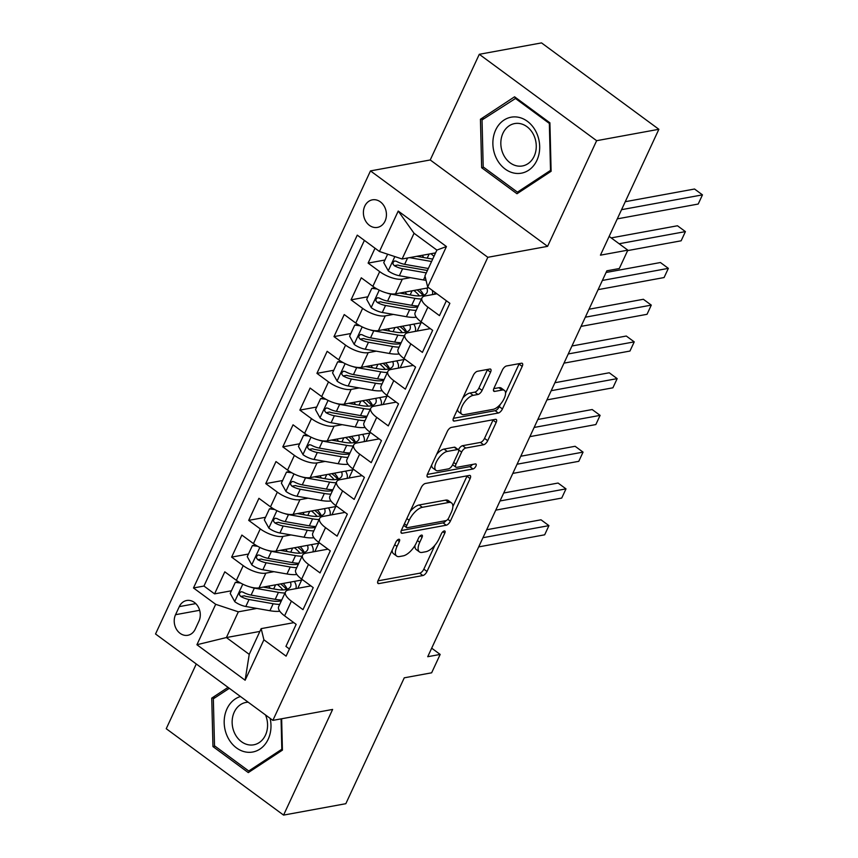 <?xml version="1.0" encoding="UTF-8"?>
<svg xmlns="http://www.w3.org/2000/svg" width="858" height="858" viewBox="0 0 858 858"><rect width="100%" height="100%" fill="white"/><g stroke="black" fill="none" stroke-linecap="round" stroke-linejoin="round"><path stroke-width="1.29" d="M398.798 539.264A3.003 1.319 126.4 0 0 395.913 542.106L378.121 580.437A4.301 1.877 126.4 0 0 378.013 583.451A4.301 1.877 126.4 0 0 378.893 583.59L422.876 575.536A4.301 1.877 126.4 0 0 426.994 571.482L444.787 533.15A3.003 1.319 126.4 0 0 444.862 531.038A3.003 1.319 126.4 0 0 444.251 530.941A3.003 1.319 126.4 0 0 441.366 533.783L439.071 538.738A13.749 6.006 126.4 0 1 425.89 551.715L422.222 552.391A13.749 6.006 126.4 0 1 419.433 551.919A13.749 6.006 126.4 0 1 419.766 542.277L422.061 537.312A3.003 1.319 126.4 0 0 422.136 535.21A3.003 1.319 126.4 0 0 421.525 535.102A3.003 1.319 126.4 0 0 418.64 537.945L416.344 542.899A13.749 6.006 126.4 0 1 403.163 555.877L399.496 556.552A13.749 6.006 126.4 0 1 396.696 556.081A13.749 6.006 126.4 0 1 397.029 546.439L399.335 541.473A3.003 1.319 126.4 0 0 399.41 539.371A3.003 1.319 126.4 0 0 398.798 539.264M364.768 206.145A14.007 11.433 -100.4 0 0 365.733 221.214A14.007 11.433 -100.4 0 0 377.434 227.402A14.007 11.433 -100.4 0 0 385.06 221.085A14.007 11.433 -100.4 0 0 384.094 206.027A14.007 11.433 -100.4 0 0 372.393 199.839A14.007 11.433 -100.4 0 0 364.768 206.145M490.551 372.19A4.301 1.877 126.4 0 0 490.658 369.176A4.301 1.877 126.4 0 0 489.779 369.037L477.434 371.289A4.301 1.877 126.4 0 0 473.316 375.343L453.56 417.921A4.301 1.877 126.4 0 0 453.453 420.924A4.301 1.877 126.4 0 0 454.332 421.074L498.316 413.02A4.301 1.877 126.4 0 0 502.434 408.966L522.2 366.398A4.301 1.877 126.4 0 0 522.297 363.384A4.301 1.877 126.4 0 0 521.428 363.234L506.52 365.969A4.301 1.877 126.4 0 0 502.402 370.023L493.951 388.234A4.301 1.877 126.4 0 0 493.843 391.248A4.301 1.877 126.4 0 0 494.712 391.398L502.112 390.047A11.497 5.019 126.4 0 1 504.44 390.433A11.497 5.019 126.4 0 1 503.045 400.611A11.497 5.019 126.4 0 1 493.146 409.341L464.189 414.65A11.497 5.019 126.4 0 1 461.851 414.253A11.497 5.019 126.4 0 1 463.256 404.086A11.497 5.019 126.4 0 1 473.144 395.345L477.97 394.466A4.301 1.877 126.4 0 0 482.089 390.411L490.551 372.19L487.376 369.862A4.301 1.877 126.4 0 0 487.559 369.444M196.278 663.985L166.238 728.71L283.58 815.1L345.828 803.699L404.257 677.82L431.638 672.811L440.175 654.429L427.724 656.713L606.853 270.806L619.304 268.533L627.831 250.15L609.159 236.4M596.632 140.691L479.29 54.301L430.233 159.963L547.586 246.353L596.632 140.691L658.869 129.29L600.439 255.169L627.831 250.15M547.586 246.353L487.827 257.303L272.876 720.377L155.534 633.987L370.484 170.903L487.827 257.303M283.58 815.1L332.625 709.437L272.876 720.377M425.364 483.483A4.301 1.877 126.4 0 0 421.246 487.537L401.48 530.105A4.301 1.877 126.4 0 0 401.383 533.118A4.301 1.877 126.4 0 0 402.252 533.268L446.235 525.214A4.301 1.877 126.4 0 0 450.353 521.16L470.12 478.592A4.301 1.877 126.4 0 0 470.227 475.579A4.301 1.877 126.4 0 0 469.347 475.429L425.364 483.483M427.52 474.013L447.286 431.445A4.301 1.877 126.4 0 1 451.405 427.391L495.388 419.337A4.301 1.877 126.4 0 1 496.256 419.476A4.301 1.877 126.4 0 1 496.16 422.49L487.698 440.712A4.301 1.877 126.4 0 1 483.58 444.766L465.744 448.037A4.301 1.877 126.4 0 0 461.625 452.091L456.016 464.178A4.301 1.877 126.4 0 0 455.909 467.181A4.301 1.877 126.4 0 0 456.788 467.331L475.353 463.931A3.003 1.319 126.4 0 1 475.965 464.039A3.003 1.319 126.4 0 1 475.6 466.698A3.003 1.319 126.4 0 1 473.015 468.983L428.292 477.177A4.301 1.877 126.4 0 1 427.413 477.027A4.301 1.877 126.4 0 1 427.52 474.013M479.29 54.301L541.527 42.9L658.869 129.29M375.021 248.219L368.114 263.106L384.952 260.017M410.403 277.66L402.327 279.14A17.514 6.628 -155.1 0 1 379.686 271.621L372.865 286.325L361.282 277.799L351.051 299.85L367.889 296.771M393.339 314.414L385.274 315.894A17.514 6.628 -155.1 0 1 362.623 308.376L355.802 323.08L344.23 314.554L333.987 336.604L350.825 333.526M376.276 351.169L368.211 352.649A17.514 6.628 -155.1 0 1 345.57 345.131L338.738 359.824L327.166 351.308L316.934 373.359L333.773 370.27M359.223 387.923L351.147 389.393A17.514 6.628 -155.1 0 1 328.507 381.885L321.686 396.578L310.103 388.063L299.871 410.113L316.709 407.024M342.16 424.667L334.094 426.147A17.514 6.628 -155.1 0 1 311.443 418.629L304.622 433.333L293.05 424.807L282.808 446.868L299.646 443.779M325.096 461.422L317.031 462.902A17.514 6.628 -155.1 0 1 294.391 455.384L287.559 470.087L275.986 461.561L265.755 483.612L282.593 480.534M308.043 498.176L299.968 499.656A17.514 6.628 -155.1 0 1 277.327 492.138L270.506 506.842L258.923 498.316L248.691 520.366L265.53 517.288M290.98 534.931L282.915 536.411A17.514 6.628 -155.1 0 1 260.264 528.893L253.442 543.586L241.87 535.07L231.628 557.121L243.211 565.647A17.514 6.628 24.9 0 0 265.851 573.155L273.916 571.685M248.466 554.032L231.628 557.121M289.425 648.98L285.929 646.406L296.16 624.356L284.588 615.83A17.514 6.628 24.9 0 1 278.668 606.638L285.489 591.934A17.514 6.628 24.9 0 0 291.409 601.136L302.992 609.652L313.224 587.601L301.651 579.086A17.514 6.628 24.9 0 1 295.72 569.884L302.552 555.18A17.514 6.628 -155.1 0 1 305.748 553.217L327.971 549.152M302.552 555.18A17.514 6.628 -155.1 0 0 308.472 564.382L320.045 572.908L330.287 550.857L318.704 542.331A17.514 6.628 24.9 0 1 312.784 533.129L319.605 518.436A17.514 6.628 -155.1 0 1 322.801 516.462L345.023 512.398M319.605 518.436A17.514 6.628 -155.1 0 0 325.536 527.627L337.108 536.153L347.34 514.103L335.768 505.576A17.514 6.628 24.9 0 1 329.847 496.385L336.668 481.681A17.514 6.628 -155.1 0 1 339.865 479.708L362.087 475.643M336.668 481.681A17.514 6.628 -155.1 0 0 342.589 490.873L354.172 499.399L364.403 477.348L352.831 468.822A17.514 6.628 24.9 0 1 346.9 459.631L353.732 444.927A17.514 6.628 -155.1 0 1 356.928 442.964L379.15 438.888M353.732 444.927A17.514 6.628 -155.1 0 0 359.652 454.129L371.224 462.644L381.467 440.594L369.884 432.067A17.514 6.628 24.9 0 1 363.964 422.876L370.785 408.172A17.514 6.628 -155.1 0 1 373.981 406.209L396.203 402.134M370.785 408.172A17.514 6.628 -155.1 0 0 376.716 417.374L388.288 425.89L398.52 403.839L386.947 395.324A17.514 6.628 24.9 0 1 381.027 386.121L387.848 371.417A17.514 6.628 -155.1 0 1 391.044 369.455L413.266 365.39M387.848 371.417A17.514 6.628 -155.1 0 0 393.768 380.62L405.351 389.146L415.583 367.095L404.011 358.569A17.514 6.628 24.9 0 1 398.08 349.367L404.912 334.674A17.514 6.628 -155.1 0 1 408.108 332.7L430.33 328.635M404.912 334.674A17.514 6.628 -155.1 0 0 410.832 343.865L422.404 352.391L432.647 330.341L421.064 321.814A17.514 6.628 24.9 0 1 415.143 312.623L421.964 297.919A17.514 6.628 -155.1 0 1 425.16 295.946L436.936 293.801M372.865 286.325A17.514 6.628 24.9 0 0 395.506 293.844L428.732 287.752M355.802 323.08A17.514 6.628 24.9 0 0 378.442 330.587L422.125 322.597M338.738 359.824A17.514 6.628 24.9 0 0 361.39 367.342L405.062 359.341M321.686 396.578A17.514 6.628 24.9 0 0 344.326 404.097L388.009 396.096M304.622 433.333A17.514 6.628 24.9 0 0 327.263 440.851L370.946 432.85M287.559 470.087A17.514 6.628 24.9 0 0 310.21 477.606L353.882 469.605M270.506 506.842A17.514 6.628 24.9 0 0 293.146 514.35L336.829 506.359M253.442 543.586A17.514 6.628 24.9 0 0 276.083 551.104L319.766 543.103M195.216 629.171L198.959 621.095A13.567 11.079 -100.4 0 0 198.026 606.499A13.567 11.079 -100.4 0 0 186.69 600.503A13.567 11.079 -100.4 0 0 179.301 606.617L175.547 614.703A13.567 11.079 -100.4 0 0 176.491 629.3A13.567 11.079 -100.4 0 0 187.827 635.285A13.567 11.079 -100.4 0 0 195.216 629.171M379.461 251.491L398.23 211.057L446.439 246.546L427.67 286.98L424.946 275.815L436.883 250.086L414.049 233.279L402.112 258.998L379.461 251.491L357.26 235.146L193.49 587.966L215.69 604.311L238.331 611.829L256.864 608.429M427.67 286.98L449.871 303.324L286.1 656.145L263.899 639.8L245.131 680.233L196.922 644.733L215.69 604.311M364.393 240.39L203.947 586.046L214.575 593.875L224.807 571.825L236.379 580.34A17.514 6.628 24.9 0 0 259.03 587.859L302.702 579.858M310.907 585.896L288.685 589.972A17.514 6.628 24.9 0 0 285.489 591.934M421.964 297.919A17.514 6.628 -155.1 0 0 427.895 307.11L439.468 315.637L446.375 300.75M260.264 528.893L248.691 520.366M277.327 492.138L265.755 483.612M294.391 455.384L282.808 446.868M311.443 418.629L299.871 410.113M328.507 381.885L316.934 373.359M345.57 345.131L333.987 336.604M362.623 308.376L351.051 299.85M379.686 271.621L368.114 263.106M402.112 258.998L435.596 252.874M238.331 611.829L226.394 637.548L249.228 654.364L261.164 628.635L263.899 639.8M259.877 631.424L226.394 637.548L196.922 644.733M293.844 622.651L261.164 628.635M430.233 159.963L370.484 170.903M440.175 654.429L431.681 648.176M297.812 588.298L301.63 580.051M231.413 590.787L214.575 593.875M203.947 586.046L193.49 587.966M314.865 551.544L318.693 543.307M331.928 514.789L335.757 506.552M348.991 478.045L352.81 469.798M366.044 441.291L369.873 433.043M383.108 404.536L386.937 396.289M400.171 367.782L403.989 359.545M417.224 331.027L421.053 322.79M434.287 294.283L435.124 292.471M249.228 654.364L245.131 680.233M398.23 211.057L414.049 233.279M446.439 246.546L436.883 250.086M228.056 687.376L211.744 698.112L212.956 746.578L248.294 772.597L282.421 750.139L281.649 718.779M514.575 96.804L480.437 119.262L481.649 167.728L516.988 193.747L551.115 171.289L549.914 122.823L514.575 96.804M215.058 746.192L212.956 746.578M215.476 697.425L211.744 698.112M483.751 167.342L481.649 167.728M484.169 118.576L480.437 119.262M392.203 550.096A13.749 6.006 126.4 0 0 393.532 553.742L396.696 556.081M414.961 545.495A13.749 6.006 126.4 0 0 416.259 549.581L419.433 551.919M377.949 580.855L419.712 573.198A4.301 1.877 126.4 0 0 423.831 569.144L434.952 545.173M452.863 506.595L466.945 476.254A4.301 1.877 126.4 0 0 467.127 475.836M401.308 530.523L443.071 522.876A4.301 1.877 126.4 0 0 446.085 520.602M406.746 525.514A3.003 1.319 126.4 0 0 406.671 527.627A3.003 1.319 126.4 0 0 407.282 527.724L445.892 520.656A3.003 1.319 126.4 0 0 448.777 517.814L451.211 512.58A13.749 6.006 126.4 0 0 451.544 502.938A13.749 6.006 126.4 0 0 448.745 502.477L422.351 507.303A13.749 6.006 126.4 0 0 409.169 520.28L406.746 525.514L404.408 523.798M451.544 502.938L448.369 500.611A13.749 6.006 126.4 0 0 445.57 500.139L448.745 502.477M410.113 511.507A13.749 6.006 126.4 0 1 419.176 504.976L445.57 500.139M458.429 449.806L458.451 449.753A4.301 1.877 126.4 0 1 462.569 445.699L480.416 442.428A4.301 1.877 126.4 0 0 484.534 438.374L492.985 420.152A4.301 1.877 126.4 0 0 493.168 419.744M452.616 464.746A4.301 1.877 126.4 0 0 452.734 464.854L455.909 467.181M427.338 474.431L469.841 466.645A3.003 1.319 126.4 0 0 472.361 464.478M447.233 451.426A11.497 5.019 126.4 0 0 437.333 460.167A11.497 5.019 126.4 0 0 435.939 470.334A11.497 5.019 126.4 0 0 438.277 470.72L448.477 468.854A4.301 1.877 126.4 0 0 452.595 464.8L458.204 452.713A4.301 1.877 126.4 0 0 458.311 449.699A4.301 1.877 126.4 0 0 457.432 449.549L447.233 451.426L444.058 449.088A11.497 5.019 126.4 0 0 436.647 454.365M431.66 465.111A11.497 5.019 126.4 0 0 432.764 467.996L435.939 470.334M458.311 449.699L455.137 447.361A4.301 1.877 126.4 0 0 454.257 447.222L457.432 449.549M444.058 449.088L454.257 447.222M462.805 398.005A11.497 5.019 126.4 0 1 469.98 393.018L474.806 392.127A4.301 1.877 126.4 0 0 478.925 388.073L487.376 369.862M457.571 409.266A11.497 5.019 126.4 0 0 458.687 411.926L461.851 414.253M504.44 390.433L501.276 388.106A11.497 5.019 126.4 0 0 498.938 387.709L502.112 390.047M493.768 388.653L498.938 387.709M505.555 393.093L519.026 364.06A4.301 1.877 126.4 0 0 519.208 363.642M453.378 418.329L495.152 410.682A4.301 1.877 126.4 0 0 499.27 406.628L500.321 404.354M240.583 583.032L235.317 582.378L230.201 593.404L234.835 601.748A11.604 4.397 24.9 0 0 245.817 606.488L269.927 610.724A33.494 12.688 24.9 0 0 279.805 611.25M270.42 588.352A13.792 5.223 -155.1 0 1 268.726 586.078M250.568 587.097A11.604 4.397 24.9 0 0 254.343 588.116L278.453 592.352A33.494 12.688 24.9 0 0 284.985 593.017M295.828 588.663A33.494 12.688 24.9 0 0 294.369 581.381M263.224 587.087L276.222 589.371A27.799 10.532 24.9 0 0 290.551 586.529A27.799 10.532 24.9 0 0 290.379 582.121M478.689 546.9L544.669 534.813L548.927 525.632L541.001 519.798L486.658 529.751M281.746 600.01A33.494 12.688 -155.1 0 1 275.214 599.334L251.104 595.098A11.604 4.397 -155.1 0 1 242.803 592.052L241.087 591.709L239.5 593.146L239.468 594.841L240.766 596.46A11.604 4.397 24.9 0 0 249.056 599.506L273.166 603.742A33.494 12.688 24.9 0 0 279.697 604.418M286.561 589.403A33.494 12.688 24.9 0 0 280.63 583.901M277.381 584.502A27.799 10.532 -155.1 0 1 282.925 589.918M281.392 600.772A27.799 10.532 -155.1 0 1 270.935 600.772L246.825 596.535A5.909 2.242 -155.1 0 1 244.348 595.806L240.766 596.46M287.183 589.21A27.799 10.532 24.9 0 0 283.161 583.44M548.927 525.632L482.957 537.709M235.317 582.378L238.503 581.788M240.465 696.524A28.453 23.22 -100.4 0 0 226.973 708.858A28.453 23.22 -100.4 0 0 236.497 747.919A28.453 23.22 -100.4 0 0 268.2 739.21A28.453 23.22 -100.4 0 0 270.12 718.35M248.177 702.198A21.547 17.578 -100.4 0 0 245.967 702.423A21.547 17.578 -100.4 0 0 234.245 712.129A21.547 17.578 -100.4 0 0 235.736 735.295A21.547 17.578 -100.4 0 0 253.732 744.808A21.547 17.578 -100.4 0 0 265.465 735.113A21.547 17.578 -100.4 0 0 265.497 714.95M281.07 718.875L281.821 749.249L248.756 770.999L214.511 745.795L213.342 698.83L229.322 688.309M282.4 749.141L281.821 749.249M251.48 770.505L248.756 770.999M496.364 158.28A28.453 23.22 -100.4 0 0 528.582 170.27A28.453 23.22 -100.4 0 0 536.186 132.078A28.453 23.22 -100.4 0 0 503.968 120.099A28.453 23.22 -100.4 0 0 496.364 158.28M503.474 154.687A21.547 17.578 -100.4 0 0 522.425 165.959A21.547 17.578 -100.4 0 0 533.622 134.845A21.547 17.578 -100.4 0 0 514.661 123.573A21.547 17.578 -100.4 0 0 503.474 154.687M515.111 98.22L549.345 123.423L550.514 170.388L517.449 192.149L483.204 166.945L482.035 119.97L516.216 98.016M549.924 123.316L549.345 123.423M551.093 170.292L550.514 170.388M520.173 191.656L517.449 192.149M257.647 546.278L252.37 545.624L247.254 556.649L251.898 564.993A11.604 4.397 24.9 0 0 262.88 569.744L286.99 573.981A33.494 12.688 24.9 0 0 296.868 574.495M287.484 551.597A13.792 5.223 -155.1 0 1 285.778 549.335M267.632 550.343A11.604 4.397 24.9 0 0 271.407 551.362L295.517 555.598A33.494 12.688 24.9 0 0 302.048 556.274M312.88 551.909A33.494 12.688 24.9 0 0 311.433 544.637M280.287 550.343L293.286 552.627A27.799 10.532 24.9 0 0 307.614 549.785A27.799 10.532 24.9 0 0 307.443 545.366M495.752 510.145L561.722 498.069L565.99 488.878L558.065 483.043L503.721 492.996M298.799 563.256A33.494 12.688 -155.1 0 1 292.278 562.58L268.168 558.344A11.604 4.397 -155.1 0 1 259.867 555.298L258.14 554.954L256.553 556.392L256.531 558.097L257.818 559.706A11.604 4.397 24.9 0 0 266.119 562.762L290.229 566.999A33.494 12.688 24.9 0 0 296.75 567.664M303.614 552.659A33.494 12.688 24.9 0 0 297.694 547.147M294.444 547.747A27.799 10.532 -155.1 0 1 299.989 553.163M298.445 564.017A27.799 10.532 -155.1 0 1 287.998 564.017L263.889 559.781A5.909 2.242 -155.1 0 1 261.4 559.051L257.818 559.706M304.247 552.466A27.799 10.532 24.9 0 0 300.225 546.685M565.99 488.878L500.021 500.965M252.37 545.624L255.566 545.044M274.71 509.523L269.433 508.869L264.318 519.894L268.951 528.238A11.604 4.397 24.9 0 0 279.933 532.99L304.043 537.226A33.494 12.688 24.9 0 0 313.931 537.741M304.536 514.854A13.792 5.223 -155.1 0 1 302.842 512.58M284.684 513.599A11.604 4.397 24.9 0 0 288.47 514.607L312.58 518.843A33.494 12.688 24.9 0 0 319.101 519.519M329.944 515.154A33.494 12.688 24.9 0 0 328.496 507.882M297.351 513.588L310.349 515.873A27.799 10.532 24.9 0 0 324.667 513.03A27.799 10.532 24.9 0 0 324.496 508.612M512.816 473.401L578.785 461.314L583.054 452.123L575.117 446.289L520.774 456.241M315.862 526.501A33.494 12.688 -155.1 0 1 309.33 525.836L285.231 521.6A11.604 4.397 -155.1 0 1 276.93 518.543L275.204 518.211L273.616 519.637L273.584 521.342L274.882 522.951A11.604 4.397 24.9 0 0 283.183 526.008L307.282 530.244A33.494 12.688 24.9 0 0 313.814 530.909M320.678 515.905A33.494 12.688 24.9 0 0 314.747 510.403M311.508 510.993A27.799 10.532 -155.1 0 1 317.052 516.409M315.508 527.262A27.799 10.532 -155.1 0 1 305.062 527.262L280.952 523.026A5.909 2.242 -155.1 0 1 278.464 522.297L274.882 522.951M321.3 515.712A27.799 10.532 24.9 0 0 317.278 509.931M583.054 452.123L517.074 464.21M269.433 508.869L272.63 508.29M291.763 472.769L286.497 472.114L281.381 483.14L286.014 491.495A11.604 4.397 24.9 0 0 296.997 496.235L321.106 500.471A33.494 12.688 24.9 0 0 330.984 500.997M321.6 478.099A13.792 5.223 -155.1 0 1 319.905 475.825M301.748 476.844A11.604 4.397 24.9 0 0 305.523 477.863L329.633 482.099A33.494 12.688 24.9 0 0 336.164 482.764M347.007 478.41A33.494 12.688 24.9 0 0 345.549 471.128M314.403 476.834L327.402 479.118A27.799 10.532 24.9 0 0 341.731 476.276A27.799 10.532 24.9 0 0 341.559 471.857M529.869 436.647L595.849 424.56L600.107 415.369L592.181 409.534L537.837 419.487M332.925 489.746A33.494 12.688 -155.1 0 1 326.394 489.081L302.284 484.845A11.604 4.397 -155.1 0 1 293.983 481.788L292.267 481.456L290.68 482.893L290.647 484.588L291.945 486.196A11.604 4.397 24.9 0 0 300.236 489.253L324.345 493.489A33.494 12.688 24.9 0 0 330.877 494.154M337.741 479.15A33.494 12.688 24.9 0 0 331.81 473.648M328.56 474.238A27.799 10.532 -155.1 0 1 334.105 479.665M332.572 490.508A27.799 10.532 -155.1 0 1 322.115 490.508L298.005 486.272A5.909 2.242 -155.1 0 1 295.527 485.542L291.945 486.196M338.363 478.957A27.799 10.532 24.9 0 0 334.341 473.187M600.107 415.369L534.137 427.456M286.497 472.114L289.682 471.535M308.826 436.014L303.55 435.371L298.434 446.396L303.078 454.74A11.604 4.397 24.9 0 0 314.06 459.48L338.17 463.717A33.494 12.688 24.9 0 0 348.048 464.242M338.663 441.344A13.792 5.223 -155.1 0 1 336.958 439.071M318.811 440.09A11.604 4.397 24.9 0 0 322.587 441.109L346.696 445.345A33.494 12.688 24.9 0 0 353.228 446.01M364.06 441.656A33.494 12.688 24.9 0 0 362.612 434.373M331.467 440.079L344.466 442.363A27.799 10.532 24.9 0 0 358.794 439.521A27.799 10.532 24.9 0 0 358.623 435.103M546.932 399.892L612.902 387.805L617.17 378.625L609.244 372.78L554.901 382.732M349.978 452.992A33.494 12.688 -155.1 0 1 343.457 452.327L319.348 448.091A11.604 4.397 -155.1 0 1 311.046 445.034L309.32 444.701L307.732 446.139L307.711 447.833L308.998 449.453A11.604 4.397 24.9 0 0 317.299 452.498L341.409 456.735A33.494 12.688 24.9 0 0 347.93 457.411M354.794 442.396A33.494 12.688 24.9 0 0 348.874 436.894M345.624 437.483A27.799 10.532 -155.1 0 1 351.169 442.91M349.624 453.753A27.799 10.532 -155.1 0 1 339.178 453.753L315.068 449.517A5.909 2.242 -155.1 0 1 312.58 448.788L308.998 449.453M355.426 442.202A27.799 10.532 24.9 0 0 351.405 436.432M617.17 378.625L551.201 390.701M303.55 435.371L306.746 434.781M325.89 399.27L320.613 398.616L315.497 409.641L320.131 417.985A11.604 4.397 24.9 0 0 331.113 422.726L355.223 426.962A33.494 12.688 24.9 0 0 365.111 427.488M355.716 404.59A13.792 5.223 -155.1 0 1 354.022 402.316M335.864 403.335A11.604 4.397 24.9 0 0 339.65 404.354L363.76 408.59A33.494 12.688 24.9 0 0 370.281 409.255M381.124 404.901A33.494 12.688 24.9 0 0 379.676 397.619M348.53 403.324L361.529 405.609A27.799 10.532 24.9 0 0 375.847 402.767A27.799 10.532 24.9 0 0 375.675 398.359M563.996 363.138L629.965 351.051L634.234 341.87L626.297 336.036L571.954 345.989M367.042 416.248A33.494 12.688 -155.1 0 1 360.51 415.572L336.411 411.336A11.604 4.397 -155.1 0 1 328.11 408.29L326.383 407.947L324.796 409.384L324.764 411.079L326.061 412.698A11.604 4.397 24.9 0 0 334.363 415.744L358.462 419.98A33.494 12.688 24.9 0 0 364.993 420.656M371.857 405.641A33.494 12.688 24.9 0 0 365.926 400.139M362.687 400.74A27.799 10.532 -155.1 0 1 368.232 406.156M366.688 417.009A27.799 10.532 -155.1 0 1 356.242 417.009L332.132 412.773A5.909 2.242 -155.1 0 1 329.644 412.044L326.061 412.698M372.479 405.448A27.799 10.532 24.9 0 0 368.457 399.678M634.234 341.87L568.253 353.946M320.613 398.616L323.809 398.026M342.943 362.516L337.677 361.861L332.561 372.887L337.194 381.231A11.604 4.397 24.9 0 0 348.176 385.982L372.286 390.218A33.494 12.688 24.9 0 0 382.164 390.733M372.78 367.835A13.792 5.223 -155.1 0 1 371.085 365.572M352.928 366.581A11.604 4.397 24.9 0 0 356.703 367.599L380.813 371.836A33.494 12.688 24.9 0 0 387.344 372.511M398.187 368.146A33.494 12.688 24.9 0 0 396.728 360.875M365.583 366.581L378.582 368.865A27.799 10.532 24.9 0 0 392.91 366.023A27.799 10.532 24.9 0 0 392.739 361.604M581.048 326.383L647.029 314.307L651.286 305.116L643.361 299.281L589.017 309.234M384.105 379.493A33.494 12.688 -155.1 0 1 377.574 378.818L353.464 374.581A11.604 4.397 -155.1 0 1 345.163 371.535L343.447 371.192L341.859 372.629L341.827 374.335L343.125 375.943A11.604 4.397 24.9 0 0 351.415 379L375.525 383.236A33.494 12.688 24.9 0 0 382.057 383.901M388.921 368.897A33.494 12.688 24.9 0 0 382.99 363.384M379.74 363.985A27.799 10.532 -155.1 0 1 385.285 369.401M383.751 380.255A27.799 10.532 -155.1 0 1 373.294 380.255L349.185 376.019A5.909 2.242 -155.1 0 1 346.707 375.289L343.125 375.943M389.543 368.704A27.799 10.532 24.9 0 0 385.521 362.923M651.286 305.116L585.317 317.203M337.677 361.861L340.862 361.282M360.006 325.761L354.729 325.107L349.614 336.132L354.257 344.476A11.604 4.397 24.9 0 0 365.24 349.227L389.35 353.464A33.494 12.688 24.9 0 0 399.227 353.979M389.843 331.091A13.792 5.223 -155.1 0 1 388.138 328.818M369.991 329.837A11.604 4.397 24.9 0 0 373.766 330.845L397.876 335.081A33.494 12.688 24.9 0 0 404.408 335.757M415.24 331.392A33.494 12.688 24.9 0 0 413.792 324.12M382.647 329.826L395.645 332.11A27.799 10.532 24.9 0 0 409.974 329.268A27.799 10.532 24.9 0 0 409.802 324.85M598.112 289.639L664.081 277.552L668.35 268.361L660.424 262.527L606.08 272.479M401.158 342.739A33.494 12.688 -155.1 0 1 394.637 342.074L370.527 337.837A11.604 4.397 -155.1 0 1 362.226 334.781L360.499 334.448L358.912 335.875L358.891 337.58L360.178 339.189A11.604 4.397 24.9 0 0 368.479 342.245L392.589 346.482A33.494 12.688 24.9 0 0 399.109 347.147M405.973 332.143A33.494 12.688 24.9 0 0 400.053 326.641M396.804 327.23A27.799 10.532 -155.1 0 1 402.348 332.647M400.804 343.5A27.799 10.532 -155.1 0 1 390.358 343.5L366.248 339.264A5.909 2.242 -155.1 0 1 363.76 338.535L360.178 339.189M406.606 331.949A27.799 10.532 24.9 0 0 402.584 326.169M668.35 268.361L602.38 280.448M354.729 325.107L357.925 324.528M377.07 289.007L371.793 288.352L366.677 299.378L371.31 307.732A11.604 4.397 24.9 0 0 382.293 312.473L406.402 316.709A33.494 12.688 24.9 0 0 416.291 317.235M406.896 294.337A13.792 5.223 -155.1 0 1 405.201 292.063M387.044 293.082A11.604 4.397 24.9 0 0 390.83 294.101L414.94 298.337A33.494 12.688 24.9 0 0 421.46 299.002M432.303 294.648A33.494 12.688 24.9 0 0 432.26 290.358M399.71 293.071L412.709 295.356A27.799 10.532 24.9 0 0 427.027 292.514A27.799 10.532 24.9 0 0 426.855 288.095M627.627 250.6L681.145 240.798L685.413 231.606L677.477 225.772L611.207 237.913M418.221 305.984A33.494 12.688 -155.1 0 1 411.69 305.319L387.591 301.083A11.604 4.397 -155.1 0 1 379.29 298.026L377.563 297.694L375.976 299.131L375.943 300.826L377.241 302.434A11.604 4.397 24.9 0 0 385.542 305.491L409.641 309.727A33.494 12.688 24.9 0 0 416.173 310.392M423.037 295.388A33.494 12.688 24.9 0 0 417.106 289.886M413.867 290.476A27.799 10.532 -155.1 0 1 419.412 295.903M417.867 306.746A27.799 10.532 -155.1 0 1 407.421 306.746L383.311 302.509A5.909 2.242 -155.1 0 1 380.823 301.78L377.241 302.434M423.659 295.195A27.799 10.532 24.9 0 0 419.637 289.425M685.413 231.606L619.133 243.747M371.793 288.352L374.989 287.773M387.644 254.204L383.74 262.634L388.374 270.978A11.604 4.397 24.9 0 0 399.356 275.718L423.466 279.955A33.494 12.688 24.9 0 0 426.051 280.341M423.959 257.582A13.792 5.223 -155.1 0 1 422.265 255.309M409.556 257.636L431.585 261.508M416.763 256.317L429.761 258.601A27.799 10.532 24.9 0 0 432.743 259.019M617.299 218.865L698.208 204.043L702.466 194.863L694.54 189.017L625.257 201.705M435.124 253.893A33.494 12.688 24.9 0 0 434.169 253.131M430.92 253.721A27.799 10.532 -155.1 0 1 433.966 256.392M427.456 270.409A27.799 10.532 -155.1 0 1 424.474 270.002L400.364 265.755A5.909 2.242 -155.1 0 1 397.887 265.025L394.305 265.69A11.604 4.397 24.9 0 0 402.595 268.736L426.297 272.898M428.346 268.49L404.644 264.328A11.604 4.397 -155.1 0 1 396.342 261.272L394.626 260.939L393.039 262.376L393.007 264.071L394.305 265.69M702.466 194.863L621.557 209.674M402.327 279.14L395.506 293.844M385.274 315.894L378.442 330.587M368.211 352.649L361.39 367.342M351.147 389.393L344.326 404.097M334.094 426.147L327.263 440.851M317.031 462.902L310.21 477.606M299.968 499.656L293.146 514.35M282.915 536.411L276.083 551.104M265.851 573.155L259.03 587.859M291.409 601.136L284.588 615.83M427.895 307.11L421.064 321.814M410.832 343.865L404.011 358.569M393.768 380.62L386.947 395.324M376.716 417.374L369.884 432.067M359.652 454.129L352.831 468.822M342.589 490.873L335.768 505.576M325.536 527.627L318.704 542.331M308.472 564.382L301.651 579.086M243.211 565.647L236.379 580.34M199.657 610.285L175.547 614.703M195.763 603.603L179.301 606.617M394.701 544.723L397.029 546.439M420.141 535.907L422.061 537.312M417.428 540.561L419.766 542.277M442.867 531.735L444.787 533.15M423.831 569.144L426.994 571.482M419.712 573.198L422.876 575.536M377.617 582.657L378.893 583.59M397.415 540.068L399.335 541.473M466.945 476.254L470.12 478.592M447.822 519.294L450.353 521.16M443.071 522.876L446.235 525.214M400.976 532.335L402.252 533.268M419.176 504.976L422.351 507.303M406.842 518.564L409.169 520.28M492.985 420.152L496.16 422.49M484.534 438.374L487.698 440.712M480.416 442.428L483.58 444.766M462.569 445.699L465.744 448.037M458.451 449.753L461.625 452.091M453.678 462.451L456.016 464.178M469.841 466.645L473.015 468.983M427.016 476.233L428.292 477.177M478.925 388.073L482.089 390.411M474.806 392.127L477.97 394.466M469.98 393.018L473.144 395.345M493.447 390.465L494.712 391.398M519.026 364.06L522.2 366.398M499.27 406.628L502.434 408.966M495.152 410.682L498.316 413.02M453.056 420.141L454.332 421.074M242.782 584.169L234.717 601.533M273.681 588.931L275.579 584.824M273.166 603.742L269.927 610.724M278.453 592.352L275.214 599.334M249.056 599.506L245.817 606.488M254.343 588.116L251.104 595.098M259.835 547.415L251.78 564.789M290.733 552.177L292.642 548.08M290.229 566.999L286.99 573.981M295.517 555.598L292.278 562.58M266.119 562.762L262.88 569.744M271.407 551.362L268.168 558.344M276.898 510.66L268.833 528.035M307.797 515.422L309.706 511.325M307.282 530.244L304.043 537.226M312.58 518.843L309.33 525.836M283.183 526.008L279.933 532.99M288.47 514.607L285.231 521.6M293.962 473.916L285.896 491.28M324.86 478.667L326.759 474.571M324.345 493.489L321.106 500.471M329.633 482.099L326.394 489.081M300.236 489.253L296.997 496.235M305.523 477.863L302.284 484.845M311.014 437.162L302.96 454.526M341.913 441.913L343.822 437.816M341.409 456.735L338.17 463.717M346.696 445.345L343.457 452.327M317.299 452.498L314.06 459.48M322.587 441.109L319.348 448.091M328.078 400.407L320.013 417.771M358.976 405.169L360.886 401.061M358.462 419.98L355.223 426.962M363.76 408.59L360.51 415.572M334.363 415.744L331.113 422.726M339.65 404.354L336.411 411.336M345.141 363.653L337.076 381.027M376.04 368.414L377.938 364.318M375.525 383.236L372.286 390.218M380.813 371.836L377.574 378.818M351.415 379L348.176 385.982M356.703 367.599L353.464 374.581M362.194 326.898L354.139 344.272M393.093 331.66L395.002 327.563M392.589 346.482L389.35 353.464M397.876 335.081L394.637 342.074M368.479 342.245L365.24 349.227M373.766 330.845L370.527 337.837M379.257 290.154L371.192 307.518M410.156 294.905L412.065 290.808M409.641 309.727L406.402 316.709M414.94 298.337L411.69 305.319M385.542 305.491L382.293 312.473M390.83 294.101L387.591 301.083M394.841 256.585L388.256 270.763M427.22 258.151L429.118 254.054M425.096 276.437L423.466 279.955M402.595 268.736L399.356 275.718M407.582 258.001L404.644 264.328M403.668 525.407L406.671 527.627"/></g></svg>
